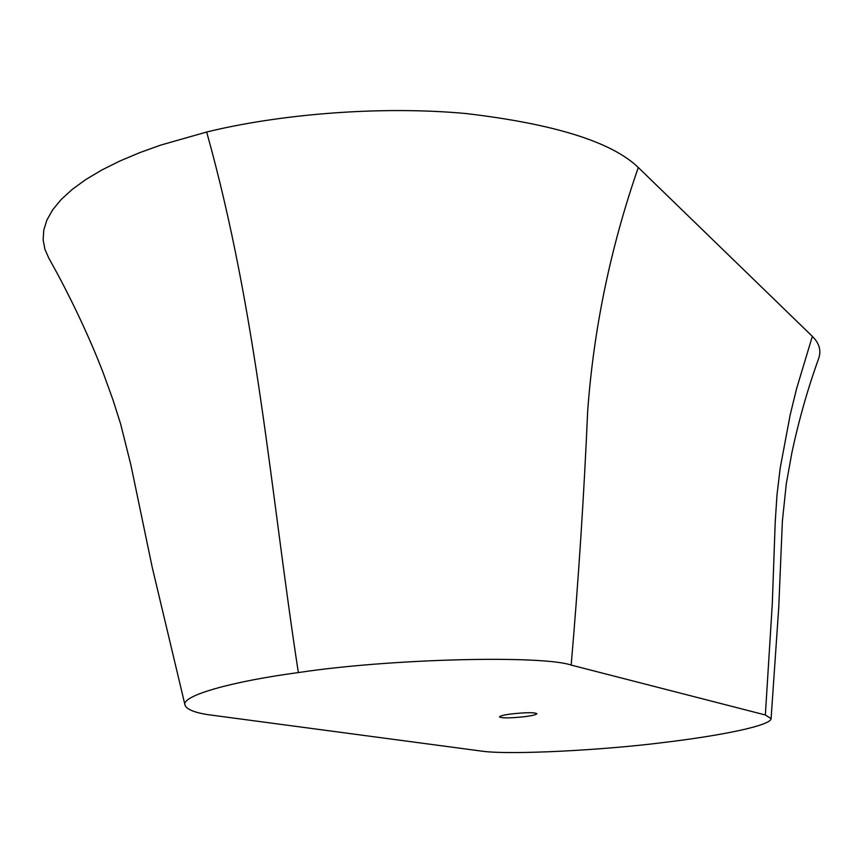 <?xml version="1.0" encoding="UTF-8"?>
<svg xmlns="http://www.w3.org/2000/svg" width="863" height="863" viewBox="0 0 863 863"><rect width="100%" height="100%" fill="white"/><g stroke="black" fill="none" stroke-linecap="round" stroke-linejoin="round"><path stroke-width="1.29" d="M510.907 713.992C525.772 712.385 534.434 712.277 536.915 713.679C536.301 714.683 532.449 715.654 525.351 716.603C510.626 718.199 501.996 718.296 499.472 716.894C500.044 715.912 503.863 714.942 510.907 713.992M771.091 718.652L778.76 607.174L782.385 521.069L786.312 483.647L791.997 452.126C798.933 419.774 807.79 388.674 818.556 358.825C821.468 350.777 819.397 343.291 812.353 336.354L638.296 167.498C611.727 141.877 554.143 123.884 465.567 113.495C378.62 105.523 277.595 114.552 206.667 132.028L160.982 145.016L139.677 152.665L119.849 161.025L101.823 170L85.89 179.482L72.287 189.353L61.197 199.482L52.74 209.731L46.936 219.968L43.776 230.054L43.15 239.871L44.919 249.321L48.878 258.317C69.72 295.017 89.946 338.361 103.129 372.676L113.075 400.162L120.658 424.089L130.885 464.974L152.179 567.131L185.038 705.19C186.678 709.278 194.056 712.396 207.185 714.553L482.946 751.295C511.23 754.963 602.579 750.303 664.381 742.407C723.604 735.298 770.886 725.384 771.091 718.652L765.352 714.974L571.177 665.082C542.137 655.06 390.734 658.534 298.35 672.579C232.363 681.339 180.432 695.815 185.038 705.19M571.177 665.082C578.566 579.019 584.068 494.348 587.671 411.079C593.712 328.415 610.594 247.217 638.296 167.498M298.35 672.579C270.27 489.968 257.649 314.758 206.667 132.028M765.352 714.974L772.277 604.143L775.222 521.975L776.991 494.898L780.195 468.08L790.152 414.984L796.581 388.663L812.353 336.354"/></g></svg>
